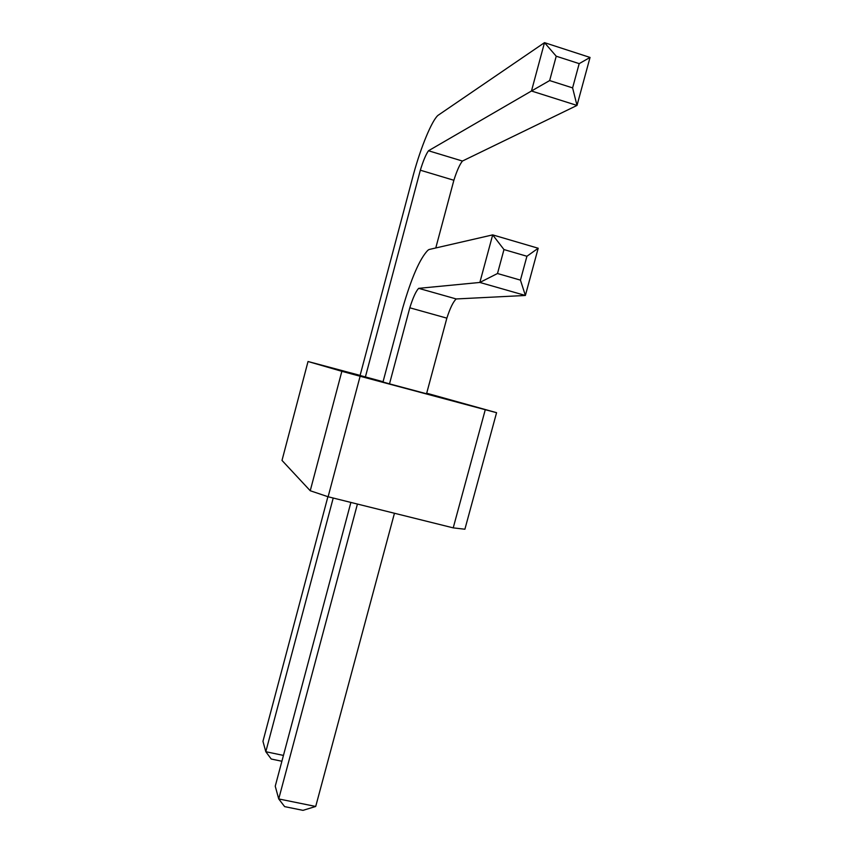 <?xml version="1.0" encoding="UTF-8"?>
<svg xmlns="http://www.w3.org/2000/svg" width="853" height="853" viewBox="0 0 853 853"><rect width="100%" height="100%" fill="white"/><g stroke="black" fill="none" stroke-linecap="round" stroke-linejoin="round"><path stroke-width="1.28" d="M485.272 409.707L360.115 376.248L328.117 496.766L453.22 527.868L485.272 409.707L496.574 412.681L426.692 393.222M453.22 527.868L464.896 529.223L496.574 412.681M360.105 375.405L308.029 361.512L282.002 460.428L310.236 490.742L341.85 371.311L360.115 376.248M328.117 496.766L310.236 490.742M308.029 361.512L341.85 371.311M389.501 383.861L426.543 393.766L446.855 318.148C450.107 308.114 453.22 301.717 456.206 298.955L525.373 295.469L538.2 248.244L492.682 234.884L429.016 249.524L427.769 250.377C419.751 258.79 411.402 277.982 402.723 307.976L382.986 382.005L389.501 383.861L409.803 307.794C412.98 297.686 415.933 291.193 418.652 288.346L479.855 282.45L492.682 234.884L503.974 249.566L526.919 256.263L538.2 248.244M365.383 376.994L420.337 170.205C423.248 160.759 425.967 154.276 428.494 150.757L531.472 91.004L544.502 42.65L437.888 115.432C431.661 121.019 420.913 147.228 413.652 173.724L360.083 375.491L383.061 381.717M350.882 502.428L275.242 786.199L278.728 798.941L357.428 504.048M315.706 806.458L302.996 810.35L284.635 806.629L278.728 798.941L315.706 806.458L394.449 513.261M327.904 496.691L262.959 741.321L265.805 751.717L333.214 498.035M281.895 761.249L271.233 759.021L265.805 751.717L283.452 755.417M409.803 307.794L446.855 318.148M435.776 247.967L453.871 180.271C456.835 170.888 459.692 164.48 462.433 161.046L577.001 105.431L590.041 57.439L544.502 42.65L556.231 56.213L579.187 63.634L590.041 57.439M420.337 170.205L453.871 180.271M497.502 273.514L520.447 280.125L525.373 295.469L479.855 282.45L497.502 273.514L503.974 249.566M418.652 288.346L456.206 298.955M520.447 280.125L526.919 256.263M556.231 56.213L549.652 80.566L531.472 91.004L577.001 105.431L572.598 87.891L579.187 63.634M428.494 150.757L462.433 161.046M549.652 80.566L572.598 87.891"/></g></svg>
